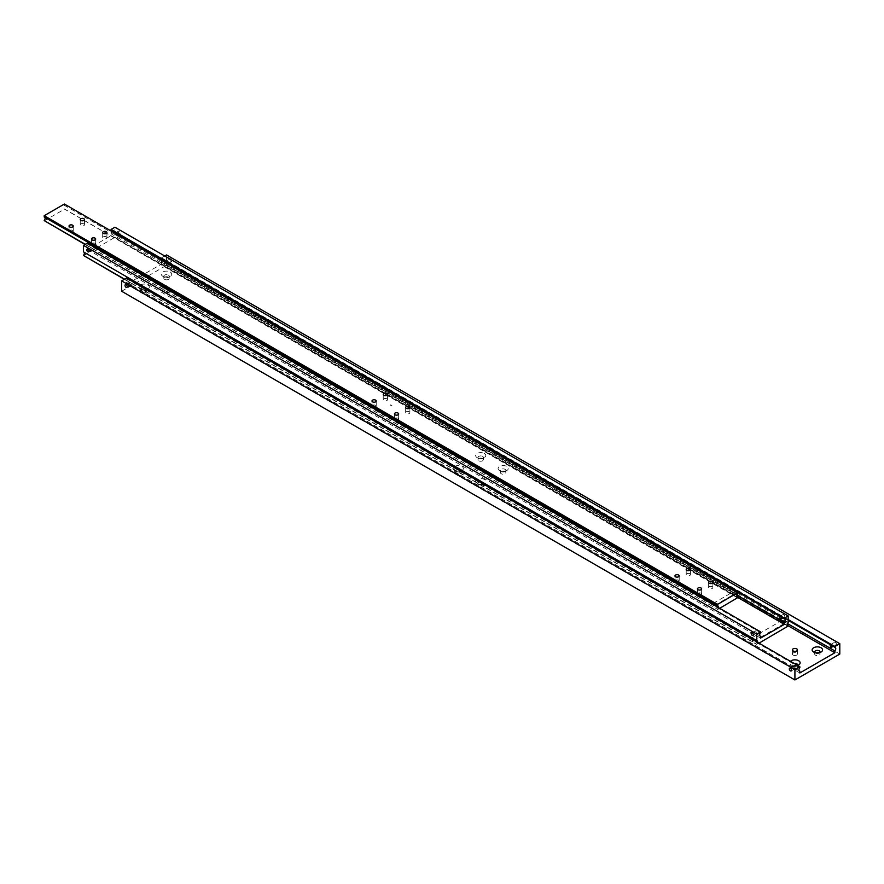 <?xml version="1.0" encoding="UTF-8"?>
<svg xmlns="http://www.w3.org/2000/svg" width="884" height="884" viewBox="0 0 884 884"><rect width="100%" height="100%" fill="white"/><g stroke="black" fill="none" stroke-linecap="round" stroke-linejoin="round"><path stroke-width="0.66" stroke-dasharray="4.42 3.31" d="M130.534 282.228L129.053 283.09L130.534 284.781L131.263 284.361L130.534 282.228L129.053 283.09M794.849 665.774L793.357 666.624L794.849 668.315L795.567 667.895L794.849 665.774L793.357 666.624M799.854 667.542L126.567 278.825A2.541 1.47 120 0 0 125.672 281.134A2.541 1.47 120 0 0 126.191 282.294A2.541 1.47 120 0 0 126.567 282.416L799.191 670.746M830.164 645.375L831.678 645.486M166.579 261.421L168.07 263.112L166.579 263.973L165.861 261.841L166.579 261.421L165.861 261.841M787.522 623.585L161.573 262.194A2.541 1.47 120 0 0 162.479 259.885A2.541 1.47 120 0 0 161.949 258.725A2.541 1.47 120 0 0 161.573 258.603L788.185 620.38M164.722 288.129A2.541 1.47 180 0 1 163.971 287.101A2.541 1.47 180 0 1 165.54 285.742A2.541 1.47 180 0 1 168.314 286.062A2.541 1.47 180 0 1 169.054 287.101A2.541 1.47 180 0 1 167.485 288.449A2.541 1.47 180 0 1 164.722 288.129M168.314 290.206A2.541 1.47 0 0 0 165.54 289.886A2.541 1.47 0 0 0 163.971 291.245A2.541 1.47 0 0 0 164.722 292.284A2.541 1.47 0 0 0 167.485 292.593A2.541 1.47 0 0 0 169.054 291.245A2.541 1.47 0 0 0 168.314 290.206M793.114 655.077A2.541 1.47 0 0 0 795.887 655.398A2.541 1.47 0 0 0 797.456 654.049A2.541 1.47 0 0 0 796.705 653.011A2.541 1.47 0 0 0 793.942 652.69A2.541 1.47 0 0 0 792.373 654.049A2.541 1.47 0 0 0 793.114 655.077M797.501 665.387A2.696 1.558 180 0 1 796.827 666.028A2.696 1.558 180 0 1 793.003 666.028L793.003 666.028A2.696 1.558 180 0 1 792.219 664.934A2.696 1.558 180 0 1 794.13 663.442M796.827 665.906A2.696 1.558 0 0 0 793.887 665.564A2.696 1.558 0 0 0 792.219 667A2.696 1.558 0 0 0 793.003 668.105A2.696 1.558 0 0 0 795.943 668.448A2.696 1.558 0 0 0 797.611 667A2.696 1.558 0 0 0 796.827 665.906M797.611 665.453A5.238 3.028 180 0 1 791.213 665L793.003 666.028L791.213 665A5.238 3.028 180 0 1 790.429 661.298M819.855 652.558A2.696 1.558 180 0 1 819.269 653.077A2.696 1.558 180 0 1 815.446 653.077L815.446 653.077A2.696 1.558 180 0 1 814.86 652.558M815.777 652.779A2.696 1.558 0 0 0 814.661 654.049A2.696 1.558 0 0 0 815.446 655.143A2.696 1.558 0 0 0 818.385 655.486A2.696 1.558 0 0 0 820.054 654.049A2.696 1.558 0 0 0 819.269 652.944A2.696 1.558 0 0 0 818.938 652.779M815.446 653.077L813.656 652.038L815.446 653.077M168.424 275.112A2.696 1.558 180 0 1 169.209 276.217A2.696 1.558 180 0 1 168.424 277.311A2.696 1.558 180 0 1 164.601 277.311L164.601 277.311A2.696 1.558 180 0 1 163.816 276.217A2.696 1.558 180 0 1 165.485 274.769A2.696 1.558 180 0 1 168.424 275.112M164.601 279.388A2.696 1.558 0 0 0 167.551 279.72A2.696 1.558 0 0 0 169.209 278.283A2.696 1.558 0 0 0 168.424 277.178A2.696 1.558 0 0 0 165.485 276.847A2.696 1.558 0 0 0 163.816 278.283A2.696 1.558 0 0 0 164.601 279.388M170.214 271.996A5.238 3.028 180 0 1 170.214 276.272A5.238 3.028 180 0 1 162.811 276.272L164.601 277.311L162.811 276.272A5.238 3.028 180 0 1 162.811 271.996A5.238 3.028 180 0 1 170.214 271.996M145.982 288.062A2.696 1.558 180 0 1 146.766 289.167A2.696 1.558 180 0 1 145.982 290.272A2.696 1.558 180 0 1 142.158 290.272L142.158 290.272A2.696 1.558 180 0 1 141.374 289.167A2.696 1.558 180 0 1 143.042 287.731A2.696 1.558 180 0 1 145.982 288.062M142.158 292.339A2.696 1.558 0 0 0 145.109 292.681A2.696 1.558 0 0 0 146.766 291.245A2.696 1.558 0 0 0 145.982 290.14A2.696 1.558 0 0 0 143.042 289.808A2.696 1.558 0 0 0 141.374 291.245A2.696 1.558 0 0 0 142.158 292.339M147.772 284.957A5.238 3.028 180 0 1 147.772 289.234A5.238 3.028 180 0 1 140.368 289.234L142.158 290.272L140.368 289.234A5.238 3.028 180 0 1 140.368 284.957A5.238 3.028 180 0 1 147.772 284.957M478.808 484.498L478.808 484.498A2.696 1.558 180 0 1 478.012 483.393A2.696 1.558 180 0 1 479.68 481.957A2.696 1.558 180 0 1 482.62 482.299A2.696 1.558 180 0 1 483.415 483.393A2.696 1.558 180 0 1 482.62 484.498A2.696 1.558 0 0 0 479.68 484.167A2.696 1.558 0 0 0 478.012 485.603A2.696 1.558 0 0 0 478.808 486.697A2.696 1.558 0 0 0 481.747 487.04A2.696 1.558 0 0 0 483.415 485.603A2.696 1.558 0 0 0 482.62 484.498A2.696 1.558 180 0 1 478.808 484.498L477.128 483.526A5.083 2.928 180 0 1 477.128 479.382A5.083 2.928 180 0 1 484.299 479.382A5.083 2.928 180 0 1 484.299 483.526A5.083 2.928 180 0 1 477.128 483.526L478.808 484.498M456.365 469.338A2.696 1.558 180 0 1 459.304 469.006A2.696 1.558 180 0 1 460.973 470.443A2.696 1.558 180 0 1 460.177 471.548L460.177 471.548A2.696 1.558 180 0 1 456.365 471.548A2.696 1.558 180 0 1 455.569 470.443A2.696 1.558 180 0 1 456.365 469.338M460.177 473.747A2.696 1.558 0 0 0 460.973 472.642A2.696 1.558 0 0 0 459.304 471.205A2.696 1.558 0 0 0 456.365 471.548A2.696 1.558 0 0 0 455.569 472.642A2.696 1.558 0 0 0 457.238 474.078A2.696 1.558 0 0 0 460.177 473.747M454.685 466.421A5.083 2.928 180 0 1 461.857 466.421A5.083 2.928 180 0 1 461.857 470.575L460.177 471.548L461.857 470.575A5.083 2.928 180 0 1 454.685 470.575A5.083 2.928 180 0 1 454.685 466.421M482.62 456.387A2.696 1.558 180 0 1 483.415 457.481A2.696 1.558 180 0 1 482.62 458.586A2.696 1.558 180 0 1 478.808 458.586L478.808 458.586A2.696 1.558 180 0 1 478.012 457.481A2.696 1.558 180 0 1 479.68 456.045A2.696 1.558 180 0 1 482.62 456.387M478.808 460.785A2.696 1.558 0 0 0 481.747 461.128A2.696 1.558 0 0 0 483.415 459.691A2.696 1.558 0 0 0 482.62 458.586A2.696 1.558 0 0 0 479.68 458.243A2.696 1.558 0 0 0 478.012 459.691A2.696 1.558 0 0 0 478.808 460.785M484.299 453.47A5.083 2.928 180 0 1 484.299 457.614A5.083 2.928 180 0 1 477.128 457.614L478.808 458.586L477.128 457.614A5.083 2.928 180 0 1 477.128 453.47A5.083 2.928 180 0 1 484.299 453.47M505.062 471.548A2.696 1.558 180 0 1 501.25 471.548A2.696 1.558 180 0 1 500.454 470.443A2.696 1.558 180 0 1 501.25 469.338A2.696 1.558 180 0 1 504.189 469.006A2.696 1.558 180 0 1 505.858 470.443A2.696 1.558 180 0 1 505.062 471.548L506.753 470.575A5.083 2.928 180 0 1 499.571 470.575A5.083 2.928 180 0 1 499.571 466.421A5.083 2.928 180 0 1 506.753 466.421A5.083 2.928 180 0 1 506.753 470.575L505.062 471.548M501.25 471.548A2.696 1.558 0 0 0 500.454 472.642A2.696 1.558 0 0 0 502.123 474.078A2.696 1.558 0 0 0 505.062 473.747A2.696 1.558 0 0 0 505.858 472.642A2.696 1.558 0 0 0 504.189 471.205A2.696 1.558 0 0 0 501.25 471.548L499.571 470.575M170.999 258.868A1.558 0.906 -120 0 0 170.225 258.791A1.558 0.906 -120 0 0 169.982 260.04A1.558 0.906 -120 0 0 170.999 261.421A1.558 0.906 -120 0 0 171.783 261.498A1.558 0.906 -120 0 0 172.026 260.25A1.558 0.906 -120 0 0 170.999 258.868M835.314 644.955A1.558 0.906 -120 0 0 836.087 645.033A1.558 0.906 -120 0 0 836.33 643.784A1.558 0.906 -120 0 0 835.314 642.403A1.558 0.906 -120 0 0 834.529 642.325A1.558 0.906 -120 0 0 834.286 643.574A1.558 0.906 -120 0 0 835.314 644.955M794.849 668.315L795.567 667.895M130.534 284.781L131.263 284.361M168.07 263.112L166.579 263.973M161.573 262.194L161.573 264.029L126.567 284.25L126.567 282.416M787.368 625.331L161.573 264.029M788.185 619.585L161.573 257.808L161.573 258.603M799.854 672.967L126.567 284.25M126.567 278.825L126.567 278.029M164.722 255.995L161.573 257.808M839.8 654.049L166.512 265.333L166.512 254.957M121.627 291.245L166.512 265.333M783.401 620.27L782.119 620.369L781.445 621.397L783.401 623.375L784.141 622.944L783.401 620.27M788.185 622.446L114.898 233.73A2.541 1.47 120 0 0 114.003 236.039A2.541 1.47 120 0 0 114.522 237.21A2.541 1.47 120 0 0 114.898 237.321L787.522 625.662M754.406 640.513L752.56 641.176L751.82 638.502L752.56 638.071L753.93 638.955M751.82 638.502L752.56 638.071L751.82 638.502M84.135 252.249A2.541 1.47 120 0 0 83.847 251.984A2.541 1.47 120 0 0 83.472 251.874M114.522 237.21L782.87 623.076L784.141 622.944L783.401 623.375M751.897 637.74A2.221 1.282 60 0 1 752.361 637.928A2.221 1.282 60 0 1 752.836 638.281M752.836 641.74L752.494 641.718A2.221 1.282 60 0 1 752.273 641.607A2.221 1.282 60 0 1 752.052 641.464L752.836 641.74A2.221 1.282 60 0 1 752.361 641.552A2.221 1.282 60 0 1 751.897 641.198M119.384 231.144A1.558 0.906 -120 0 0 118.6 231.067A1.558 0.906 -120 0 0 118.368 232.315A1.558 0.906 -120 0 0 119.384 233.696A1.558 0.906 -120 0 0 120.169 233.774A1.558 0.906 -120 0 0 120.401 232.514A1.558 0.906 -120 0 0 119.384 231.144M117.572 234.735L116.091 235.597C115.086 233.685 115.086 232.835 116.091 233.044L116.865 233.575M91.262 247.376C89.417 247.653 89.417 248.503 91.262 249.929C92.267 250.139 92.267 249.288 91.262 247.376L87.184 249.2M779.887 616.369L781.18 617.109M783.688 617.231A1.558 0.906 -120 0 0 784.473 617.308A1.558 0.906 -120 0 0 784.716 616.049A1.558 0.906 -120 0 0 783.688 614.678A1.558 0.906 -120 0 0 782.915 614.601A1.558 0.906 -120 0 0 782.671 615.85A1.558 0.906 -120 0 0 783.688 617.231M755.566 633.463C756.571 633.673 756.571 632.822 755.566 630.911C753.721 631.187 753.721 632.038 755.566 633.463L753.058 635.441M755.566 630.911L751.488 632.734M91.262 249.929L88.743 251.907M737.024 595.208L111.075 233.818A2.541 1.47 120 0 0 111.981 231.509M111.738 230.613A2.541 1.47 120 0 0 111.45 230.348A2.541 1.47 120 0 0 111.075 230.227M760.571 632.69L87.295 243.962A2.541 1.47 120 0 0 86.919 247.443A2.541 1.47 120 0 0 87.295 247.553L759.92 635.894M87.295 247.553L87.295 249.387L111.075 235.652L111.075 233.818M111.075 235.652L736.869 596.954M757.61 642.359A2.541 1.47 -60 0 1 756.759 644.182L752.494 641.718M759.002 643.165L756.759 644.182M87.295 243.166L87.295 243.962M87.295 249.387L760.571 638.104M114.898 233.73L114.898 227.232M83.472 255.741L114.898 237.321M752.052 641.464L124.567 279.178M124.324 279.322L756.759 644.458M788.185 626.314L114.898 237.597M732.538 592.623L731.399 593.274L732.538 594.689L733.201 594.313L732.538 592.623L731.399 593.274M737.687 594.07L64.399 205.353A2.541 1.47 120 0 0 63.504 207.663A2.541 1.47 120 0 0 64.024 208.834A2.541 1.47 120 0 0 64.399 208.944L737.024 597.286M44.852 217.398A2.541 1.47 120 0 0 44.576 217.132A2.541 1.47 120 0 0 44.2 217.011M701.023 593.197A2.111 1.216 0 0 0 698.725 592.932A2.111 1.216 0 0 0 697.421 594.059A2.111 1.216 0 0 0 698.04 594.91A2.111 1.216 0 0 0 700.338 595.175A2.111 1.216 0 0 0 701.642 594.059A2.111 1.216 0 0 0 701.023 593.197M678.581 580.236A2.111 1.216 0 0 0 676.282 579.97A2.111 1.216 0 0 0 674.978 581.097A2.111 1.216 0 0 0 675.597 581.959A2.111 1.216 0 0 0 677.895 582.224A2.111 1.216 0 0 0 679.199 581.097A2.111 1.216 0 0 0 678.581 580.236M712.25 586.711A2.111 1.216 0 0 0 709.94 586.446A2.111 1.216 0 0 0 708.648 587.573A2.111 1.216 0 0 0 709.266 588.435A2.111 1.216 0 0 0 711.565 588.7A2.111 1.216 0 0 0 712.869 587.573A2.111 1.216 0 0 0 712.25 586.711M689.807 573.76A2.111 1.216 0 0 0 687.498 573.495A2.111 1.216 0 0 0 686.205 574.622A2.111 1.216 0 0 0 686.813 575.484A2.111 1.216 0 0 0 689.122 575.738A2.111 1.216 0 0 0 690.426 574.622A2.111 1.216 0 0 0 689.807 573.76M72.621 230.392A2.111 1.216 0 0 0 70.322 230.127A2.111 1.216 0 0 0 69.018 231.254A2.111 1.216 0 0 0 69.637 232.116A2.111 1.216 0 0 0 71.935 232.37A2.111 1.216 0 0 0 73.239 231.254A2.111 1.216 0 0 0 72.621 230.392M95.063 243.343A2.111 1.216 0 0 0 92.765 243.078A2.111 1.216 0 0 0 91.461 244.205A2.111 1.216 0 0 0 92.08 245.067A2.111 1.216 0 0 0 94.378 245.332A2.111 1.216 0 0 0 95.682 244.205A2.111 1.216 0 0 0 95.063 243.343M83.847 223.906A2.111 1.216 0 0 0 81.549 223.641A2.111 1.216 0 0 0 80.245 224.768A2.111 1.216 0 0 0 80.864 225.63A2.111 1.216 0 0 0 83.162 225.895A2.111 1.216 0 0 0 84.466 224.768A2.111 1.216 0 0 0 83.847 223.906M106.29 236.868A2.111 1.216 0 0 0 103.992 236.603A2.111 1.216 0 0 0 102.688 237.73A2.111 1.216 0 0 0 103.306 238.592A2.111 1.216 0 0 0 105.605 238.857A2.111 1.216 0 0 0 106.909 237.73A2.111 1.216 0 0 0 106.29 236.868M713.653 605.595L714.791 604.932L713.653 605.595L713.001 603.905M375.601 405.314A2.111 1.216 0 0 0 373.302 405.049A2.111 1.216 0 0 0 371.998 406.176A2.111 1.216 0 0 0 372.617 407.038A2.111 1.216 0 0 0 374.915 407.303A2.111 1.216 0 0 0 376.219 406.176A2.111 1.216 0 0 0 375.601 405.314M398.043 418.265A2.111 1.216 0 0 0 395.745 417.999A2.111 1.216 0 0 0 394.441 419.127A2.111 1.216 0 0 0 395.06 419.988A2.111 1.216 0 0 0 397.358 420.254A2.111 1.216 0 0 0 398.662 419.127A2.111 1.216 0 0 0 398.043 418.265M386.827 398.828A2.111 1.216 0 0 0 384.529 398.573A2.111 1.216 0 0 0 383.225 399.69A2.111 1.216 0 0 0 383.844 400.551A2.111 1.216 0 0 0 386.142 400.817A2.111 1.216 0 0 0 387.446 399.69A2.111 1.216 0 0 0 386.827 398.828M409.27 411.789A2.111 1.216 0 0 0 406.971 411.524A2.111 1.216 0 0 0 405.668 412.651A2.111 1.216 0 0 0 406.286 413.513A2.111 1.216 0 0 0 408.585 413.778A2.111 1.216 0 0 0 409.889 412.651A2.111 1.216 0 0 0 409.27 411.789M732.538 594.689L733.201 594.313M718.338 607.507A2.541 1.47 -60 0 1 717.488 609.319L85.284 244.327M85.041 244.47L717.488 609.319M719.731 608.303L717.488 609.606M737.687 597.938L64.399 208.944M64.399 205.353L64.399 204.038M44.2 220.889L64.399 209.221M390.264 404.872L391.899 405.27L390.264 404.872M390.264 405.137L391.899 405.524L390.264 405.137M835.236 647.442L161.949 258.725M163.971 287.101L163.971 291.245M797.456 649.895L797.456 654.049M792.219 664.934L792.219 667M814.661 651.972L814.661 654.049M169.209 276.217L169.209 278.283M168.424 277.311L170.214 276.272M146.766 289.167L146.766 291.245M145.982 290.272L147.772 289.234M478.012 483.393L478.012 485.603M460.973 470.443L460.973 472.642M483.415 457.481L483.415 459.691M482.62 458.586L484.299 457.614M500.454 470.443L500.454 472.642M170.225 258.791L166.004 261.233M129.55 282.272L125.34 284.703M831.877 647.464L836.087 645.033M791.202 670.945L795.423 668.514M789.644 668.238L793.865 665.807M830.308 644.768L834.529 642.325M131.119 284.979L126.898 287.411M171.783 261.498L167.562 263.929M505.858 470.443L505.858 472.642M478.012 457.481L478.012 459.691M456.365 471.548L454.685 470.575M455.569 470.443L455.569 472.642M482.62 484.498L484.299 483.526M483.415 483.393L483.415 485.603M141.374 289.167L141.374 291.245M163.816 276.217L163.816 278.283M819.269 653.077L821.059 652.038M820.054 651.972L820.054 654.049M796.827 666.028L798.617 665M797.611 664.934L797.611 667M792.373 649.895L792.373 654.049M169.054 287.101L169.054 291.245M799.479 671.011L126.191 282.294M757.135 640.701L753.091 638.37M752.196 637.85L83.847 251.984M751.941 637.784L782.119 620.369M118.6 231.067L115.506 232.857M781.379 619.087L784.473 617.308M779.821 616.391L782.915 614.601M120.169 233.774L117.064 235.553M111.45 230.348L784.738 619.065M86.919 247.443L760.207 636.16M753.853 641.077L784.02 623.662M787.81 625.927L783.765 623.596M717.863 605.849L44.576 217.132M697.421 588.866L697.421 594.059M674.978 575.915L674.978 581.097M708.648 582.39L708.648 587.573M686.205 569.44L686.205 574.622M69.018 226.072L69.018 231.254M91.461 239.023L91.461 244.205M80.245 219.586L80.245 224.768M102.688 232.547L102.688 237.73M713.145 603.385L731.775 592.623M371.998 400.993L371.998 406.176M394.441 413.944L394.441 419.127M383.225 394.507L383.225 399.69M405.668 407.469L405.668 412.651M409.889 407.469L409.889 412.651M387.446 394.507L387.446 399.69M398.662 413.944L398.662 419.127M376.219 400.993L376.219 406.176M714.416 605.584L733.046 594.821M106.909 232.547L106.909 237.73M84.466 219.586L84.466 224.768M95.682 239.023L95.682 244.205M73.239 226.072L73.239 231.254M690.426 569.44L690.426 574.622M712.869 582.39L712.869 587.573M679.199 575.915L679.199 581.097M701.642 588.866L701.642 594.059M737.311 597.551L64.024 208.834"/><path stroke-width="1.33" d="M799.191 670.746L799.854 671.133A2.541 1.47 -60 0 1 799.479 671.011A2.541 1.47 -60 0 1 798.959 669.851A2.541 1.47 -60 0 1 799.854 667.542L799.854 666.746L126.567 278.029L121.627 280.88L121.627 291.245L794.915 679.962L794.915 669.597L799.854 666.746M830.894 644.955L832.374 646.646L830.894 647.508L830.164 645.375L830.894 644.955L830.164 645.375M788.185 620.38L834.861 647.331A2.541 1.47 -60 0 1 835.236 647.442A2.541 1.47 -60 0 1 835.756 648.602A2.541 1.47 -60 0 1 834.861 650.922L787.522 623.585M796.705 648.867A2.541 1.47 180 0 1 797.456 649.895A2.541 1.47 180 0 1 795.887 651.254A2.541 1.47 180 0 1 793.114 650.933A2.541 1.47 180 0 1 792.373 649.895A2.541 1.47 180 0 1 793.942 648.547A2.541 1.47 180 0 1 796.705 648.867M794.13 663.442A2.696 1.558 180 0 1 796.827 663.829A2.696 1.558 180 0 1 797.611 664.934A2.696 1.558 180 0 1 797.501 665.387M790.429 661.298A5.238 3.028 180 0 1 798.617 660.724A5.238 3.028 180 0 1 798.617 665A5.238 3.028 180 0 1 797.611 665.453M814.86 652.558A2.696 1.558 180 0 1 814.661 651.972A2.696 1.558 180 0 1 816.33 650.536A2.696 1.558 180 0 1 819.269 650.867A2.696 1.558 180 0 1 820.054 651.972A2.696 1.558 180 0 1 819.855 652.558M818.938 652.779A2.696 1.558 0 0 0 815.777 652.779M813.656 652.038L813.656 652.038A5.238 3.028 180 0 1 813.656 647.762A5.238 3.028 180 0 1 821.059 647.762A5.238 3.028 180 0 1 821.059 652.038A5.238 3.028 180 0 1 813.656 652.038L813.656 652.038M126.114 287.333A1.558 0.906 60 0 1 125.097 285.963A1.558 0.906 60 0 1 125.34 284.703A1.558 0.906 60 0 1 126.114 284.781A1.558 0.906 60 0 1 127.141 286.162A1.558 0.906 60 0 1 126.898 287.411A1.558 0.906 60 0 1 126.114 287.333M832.374 646.646L830.894 647.508M790.429 668.315A1.558 0.906 60 0 1 791.445 669.696A1.558 0.906 60 0 1 791.202 670.945A1.558 0.906 60 0 1 790.429 670.868A1.558 0.906 60 0 1 789.401 669.497A1.558 0.906 60 0 1 789.644 668.238A1.558 0.906 60 0 1 790.429 668.315M799.854 671.133L799.854 672.967L834.861 652.746L787.368 625.331M834.861 652.746L834.861 650.922M834.861 647.331L834.861 646.536L788.185 619.585M834.861 646.536L839.8 643.685L839.8 654.049L794.915 679.962M794.915 669.597L121.627 280.88M839.8 643.685L166.512 254.957L164.722 255.995M787.522 625.662L788.185 626.038A2.541 1.47 -60 0 1 787.81 625.927A2.541 1.47 -60 0 1 787.279 624.767A2.541 1.47 -60 0 1 788.185 622.446L788.185 615.949L784.362 618.159L784.362 618.955A2.541 1.47 -60 0 1 784.738 619.065A2.541 1.47 -60 0 1 784.362 622.546L737.024 595.208M753.93 638.955L754.406 640.513M751.842 639.021L752.56 638.071M124.567 279.178L83.472 255.465A2.541 1.47 120 0 0 84.378 253.144A2.541 1.47 120 0 0 84.135 252.249M759.92 635.894L760.571 636.281A2.541 1.47 -60 0 1 760.207 636.16A2.541 1.47 -60 0 1 760.571 632.69L760.571 631.894L87.295 243.166L83.472 245.376L83.472 251.874L752.052 637.872A2.221 1.282 60 0 1 752.273 637.983A2.221 1.282 60 0 1 752.494 638.126L756.759 640.591A2.541 1.47 -60 0 1 757.135 640.701A2.541 1.47 -60 0 1 757.654 641.861A2.541 1.47 -60 0 1 757.61 642.359M115.362 233.464L115.583 232.835M87.969 251.829A1.558 0.906 60 0 1 86.941 250.459A1.558 0.906 60 0 1 87.184 249.2A1.558 0.906 60 0 1 87.969 249.277A1.558 0.906 60 0 1 88.986 250.658A1.558 0.906 60 0 1 88.743 251.907A1.558 0.906 60 0 1 87.969 251.829M780.395 616.579C782.241 618.004 782.241 618.855 780.395 619.131C779.39 617.22 779.39 616.369 780.395 616.579M781.379 619.087L780.395 619.131M752.273 632.811A1.558 0.906 60 0 1 753.29 634.193A1.558 0.906 60 0 1 753.058 635.441A1.558 0.906 60 0 1 752.273 635.364A1.558 0.906 60 0 1 751.256 633.994A1.558 0.906 60 0 1 751.488 632.734A1.558 0.906 60 0 1 752.273 632.811M116.865 233.575L117.572 234.735M111.981 231.509A2.541 1.47 120 0 0 111.738 230.613M788.185 615.949L114.898 227.232L111.075 229.431L111.075 230.227L784.362 618.955M736.869 596.954L784.362 624.369L760.571 638.104L760.571 636.281M784.362 622.546L784.362 624.369M111.075 229.431L784.362 618.159M756.759 640.591L756.759 634.093L760.571 631.894M788.185 626.038L759.002 643.165M83.472 255.465L124.324 279.322M83.472 245.376L756.759 634.093M737.024 597.286L737.687 597.661A2.541 1.47 -60 0 1 737.311 597.551A2.541 1.47 -60 0 1 736.792 596.391A2.541 1.47 -60 0 1 737.687 594.07L737.687 592.755L717.488 604.424L717.488 605.739A2.541 1.47 -60 0 1 717.863 605.849A2.541 1.47 -60 0 1 718.383 607.01A2.541 1.47 -60 0 1 718.338 607.507M713.045 604.446L713.653 603.518L714.791 604.932L713.653 605.595M713.001 603.905L713.653 603.518M85.284 244.327L44.2 220.602A2.541 1.47 120 0 0 45.095 218.293A2.541 1.47 120 0 0 44.852 217.398M737.687 592.755L64.399 204.038L44.2 215.696L44.2 217.011L717.488 605.739M698.04 589.727A2.111 1.216 180 0 1 697.421 588.866A2.111 1.216 180 0 1 698.725 587.75A2.111 1.216 180 0 1 701.023 588.004A2.111 1.216 180 0 1 701.642 588.866A2.111 1.216 180 0 1 700.338 589.993A2.111 1.216 180 0 1 698.04 589.727M675.597 576.777A2.111 1.216 180 0 1 674.978 575.915A2.111 1.216 180 0 1 676.282 574.788A2.111 1.216 180 0 1 678.581 575.053A2.111 1.216 180 0 1 679.199 575.915A2.111 1.216 180 0 1 677.895 577.042A2.111 1.216 180 0 1 675.597 576.777M709.266 583.252A2.111 1.216 180 0 1 708.648 582.39A2.111 1.216 180 0 1 709.94 581.263A2.111 1.216 180 0 1 712.25 581.528A2.111 1.216 180 0 1 712.869 582.39A2.111 1.216 180 0 1 711.565 583.517A2.111 1.216 180 0 1 709.266 583.252M686.813 570.302A2.111 1.216 180 0 1 686.205 569.44A2.111 1.216 180 0 1 687.498 568.313A2.111 1.216 180 0 1 689.807 568.578A2.111 1.216 180 0 1 690.426 569.44A2.111 1.216 180 0 1 689.122 570.556A2.111 1.216 180 0 1 686.813 570.302M69.637 226.934A2.111 1.216 180 0 1 69.018 226.072A2.111 1.216 180 0 1 70.322 224.945A2.111 1.216 180 0 1 72.621 225.21A2.111 1.216 180 0 1 73.239 226.072A2.111 1.216 180 0 1 71.935 227.188A2.111 1.216 180 0 1 69.637 226.934M92.08 239.884A2.111 1.216 180 0 1 91.461 239.023A2.111 1.216 180 0 1 92.765 237.895A2.111 1.216 180 0 1 95.063 238.161A2.111 1.216 180 0 1 95.682 239.023A2.111 1.216 180 0 1 94.378 240.15A2.111 1.216 180 0 1 92.08 239.884M80.864 220.447A2.111 1.216 180 0 1 80.245 219.586A2.111 1.216 180 0 1 81.549 218.458A2.111 1.216 180 0 1 83.847 218.724A2.111 1.216 180 0 1 84.466 219.586A2.111 1.216 180 0 1 83.162 220.713A2.111 1.216 180 0 1 80.864 220.447M103.306 233.409A2.111 1.216 180 0 1 102.688 232.547A2.111 1.216 180 0 1 103.992 231.42A2.111 1.216 180 0 1 106.29 231.685A2.111 1.216 180 0 1 106.909 232.547A2.111 1.216 180 0 1 105.605 233.674A2.111 1.216 180 0 1 103.306 233.409M372.617 401.855A2.111 1.216 180 0 1 371.998 400.993A2.111 1.216 180 0 1 373.302 399.866A2.111 1.216 180 0 1 375.601 400.132A2.111 1.216 180 0 1 376.219 400.993A2.111 1.216 180 0 1 374.915 402.121A2.111 1.216 180 0 1 372.617 401.855M395.06 414.806A2.111 1.216 180 0 1 394.441 413.944A2.111 1.216 180 0 1 395.745 412.817A2.111 1.216 180 0 1 398.043 413.082A2.111 1.216 180 0 1 398.662 413.944A2.111 1.216 180 0 1 397.358 415.071A2.111 1.216 180 0 1 395.06 414.806M383.844 395.369A2.111 1.216 180 0 1 383.225 394.507A2.111 1.216 180 0 1 384.529 393.391A2.111 1.216 180 0 1 386.827 393.645A2.111 1.216 180 0 1 387.446 394.507A2.111 1.216 180 0 1 386.142 395.634A2.111 1.216 180 0 1 383.844 395.369M406.286 408.331A2.111 1.216 180 0 1 405.668 407.469A2.111 1.216 180 0 1 406.971 406.342A2.111 1.216 180 0 1 409.27 406.607A2.111 1.216 180 0 1 409.889 407.469A2.111 1.216 180 0 1 408.585 408.596A2.111 1.216 180 0 1 406.286 408.331M44.2 220.602L85.041 244.47M44.2 215.696L717.488 604.424M737.687 597.661L719.731 608.303"/></g></svg>
